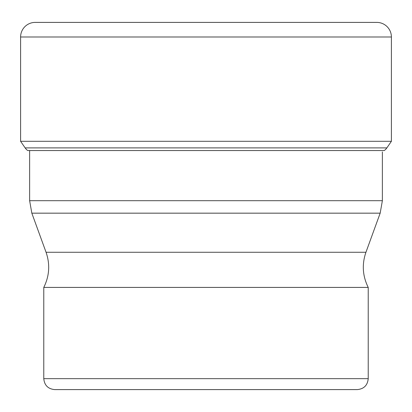 <?xml version="1.0" encoding="UTF-8"?>
<svg xmlns="http://www.w3.org/2000/svg" width="412" height="412" viewBox="0 0 412 412"><rect width="100%" height="100%" fill="white"/><g stroke="black" fill="none" stroke-linecap="round" stroke-linejoin="round"><path stroke-width="0.62" d="M35.2 22.397A14.6 14.6 0 0 0 20.6 36.992A14.6 14.6 0 0 1 35.2 22.397L376.8 22.397A14.6 14.6 0 0 1 391.4 36.992L391.4 141.301L20.6 141.301L20.6 36.992L20.6 141.301L25.137 147.898L20.6 141.301M27.728 150.545A10.774 10.774 0 0 1 25.137 147.898A10.774 10.774 0 0 0 27.728 150.545L384.272 150.545A10.774 10.774 0 0 0 386.863 147.898L391.4 141.301M43.775 287.416L368.225 287.416L368.225 378.654L43.775 378.654L43.775 287.416C49.445 276.014 50.207 264.298 46.056 252.262L31.827 213.169L380.173 213.169L382.372 200.69L29.628 200.69L29.628 150.545M368.225 378.654C367.576 385.308 363.925 388.954 357.276 389.603L54.724 389.603C48.075 388.954 44.424 385.308 43.775 378.654M20.6 36.992L391.4 36.992M386.863 147.898L25.137 147.898M380.173 213.169L365.944 252.262L46.056 252.262M29.628 200.69L31.827 213.169M382.372 200.69L382.372 151.91M365.944 252.262C361.793 264.298 362.555 276.014 368.225 287.416"/></g></svg>

